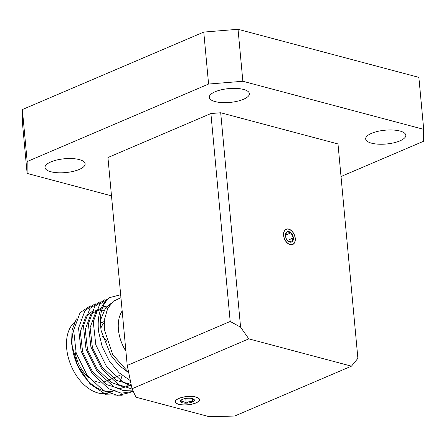 <?xml version="1.0" encoding="UTF-8"?>
<svg xmlns="http://www.w3.org/2000/svg" width="446" height="446" viewBox="0 0 446 446"><rect width="100%" height="100%" fill="white"/><g stroke="black" fill="none" stroke-linecap="round" stroke-linejoin="round"><path stroke-width="0.67" d="M79.254 169.441A20.154 6.93 174.7 0 0 85.147 163.81A20.154 6.93 174.7 0 0 72.481 158.598A20.154 6.93 174.7 0 0 50.905 161.904A20.154 6.93 174.7 0 0 45.018 167.534A20.154 6.93 174.7 0 0 57.679 172.741A20.154 6.93 174.7 0 0 79.254 169.441M399.911 140.869A20.154 6.93 174.7 0 0 405.804 135.238A20.154 6.93 174.7 0 0 393.143 130.026A20.154 6.93 174.7 0 0 371.568 133.332A20.154 6.93 174.7 0 0 365.675 138.962A20.154 6.93 174.7 0 0 378.336 144.169A20.154 6.93 174.7 0 0 399.911 140.869M243.51 99.28A20.154 6.93 174.7 0 0 249.403 93.649A20.154 6.93 174.7 0 0 236.737 88.442A20.154 6.93 174.7 0 0 215.162 91.742A20.154 6.93 174.7 0 0 209.269 97.373A20.154 6.93 174.7 0 0 221.935 102.586A20.154 6.93 174.7 0 0 243.51 99.28M295.14 238.381A8.151 5.224 66.9 0 0 286.209 229.367A8.151 5.224 66.9 0 0 283.678 235.332A8.151 5.224 66.9 0 0 292.609 244.352A8.151 5.224 66.9 0 0 295.14 238.381M195.922 402.955A12.159 4.181 174.7 0 0 199.479 399.56A12.159 4.181 174.7 0 0 191.836 396.416A12.159 4.181 174.7 0 0 178.818 398.406A12.159 4.181 174.7 0 0 175.261 401.807A12.159 4.181 174.7 0 0 182.905 404.951A12.159 4.181 174.7 0 0 195.922 402.955M341.017 176.527L423.644 141.231L423.7 129.357L242.858 81.267L208.589 84.049L27.178 161.541L27.122 173.416L111.494 195.85M423.7 129.357L418.878 77.375L238.036 29.291L242.858 81.267M208.589 84.049L203.766 32.073L22.356 109.56L27.178 161.541M27.122 173.416L22.3 121.44L22.356 109.56M203.766 32.073L238.036 29.291M351.459 366.16L357.887 358.361L337.996 143.946L220.692 112.754L210.902 113.546L107.938 157.527L127.227 365.447L230.192 321.466L240.584 327.169L248.818 338.865L132.038 388.75L136.002 397.219L209.319 416.709L234.68 416.04L351.459 366.16L248.818 338.865M132.038 388.75L127.227 365.447M210.902 113.546L230.192 321.466M220.692 112.754L240.584 327.169M286.232 238.571A5.62 3.601 66.9 0 0 287.854 240.873A5.62 3.601 66.9 0 0 287.854 240.879A5.62 3.601 66.9 0 0 291.807 241.933A5.62 3.601 66.9 0 0 293.362 237.908A5.62 3.601 66.9 0 0 290.965 232.834A5.62 3.601 66.9 0 0 287.012 231.781A5.62 3.601 66.9 0 0 285.429 235.204A5.62 3.601 66.9 0 0 285.462 235.806A5.62 3.601 66.9 0 0 286.232 238.571M287.848 240.873L291.807 241.933L293.362 237.908L290.965 232.834L287.012 231.781L285.479 234.83M284.693 239.402A8.34 5.346 66.9 0 0 292.966 244.391A8.34 5.346 66.9 0 0 294.131 234.312A8.34 5.346 66.9 0 0 285.853 229.322A8.34 5.346 66.9 0 0 284.693 239.402M287.441 240.439L293.362 237.908M285.44 235.198L290.965 232.834M180.474 400.842A7.019 2.414 174.7 0 0 180.814 402.063A7.019 2.414 174.7 0 0 186.211 403.167A7.019 2.414 174.7 0 0 192.767 401.785A7.019 2.414 174.7 0 0 193.921 399.298A7.019 2.414 174.7 0 0 193.793 399.198A7.019 2.414 174.7 0 0 188.53 398.194A7.019 2.414 174.7 0 0 181.974 399.577A7.019 2.414 174.7 0 0 180.781 400.402A7.019 2.414 174.7 0 0 180.474 400.842M181.316 399.945L180.814 402.063C182.498 401.283 184.293 401.651 186.211 403.167C188.273 401.562 190.459 401.099 192.767 401.785C193.046 399.811 193.43 398.986 193.921 399.298M175.624 400.96A11.953 4.109 174.7 0 0 177.424 403.764A11.953 4.109 174.7 0 0 197.712 401.879A11.953 4.109 174.7 0 0 199.111 400.408A11.953 4.109 174.7 0 0 189.344 396.449A11.953 4.109 174.7 0 0 175.624 400.96M185.776 398.451L186.211 403.167M192.471 398.607L192.767 401.785M121.245 374.718L105.501 381.442A27.797 17.829 -113.1 0 1 103.026 382.183M100.088 382.367A27.797 17.829 -113.1 0 1 93.905 380.733M88.637 377.344A27.797 17.829 -113.1 0 1 75.028 350.679M114.037 390.707L115.726 389.988A39.672 25.444 -113.1 0 1 72.241 346.085A39.672 25.444 -113.1 0 1 73.64 330.296M79.851 320.061A39.672 25.444 -113.1 0 1 80.219 319.732M76.411 318.873L72.118 329.85L71.533 343.548L77.509 365.363L90.159 383.995L106.354 394.822L122.176 395.262M125.906 351.214A33.037 21.191 -113.1 0 1 118.424 329.588A33.037 21.191 -113.1 0 1 122.171 310.951M128.693 372.561L112.721 354.665L104.715 330.703L104.726 318.661L107.681 308.543L113.29 301.312L120.938 297.655M130.36 380.633L119.054 372.778L109.259 360.931L102.145 346.503L98.51 331.205C97.022 315.244 100.757 304.038 109.722 297.593C101.604 304.261 98.778 315.394 101.231 330.988L110.915 355.356L119.154 365.458L128.749 372.823M113.245 391.042L110.168 392.357A39.672 25.444 -113.1 0 1 66.677 348.46A39.672 25.444 -113.1 0 1 74.566 322.19M122.014 375.348A39.672 25.444 -113.1 0 1 121.323 378.28M120.531 380.683A39.672 25.444 -113.1 0 1 119.918 382.166M118.625 384.669A39.672 25.444 -113.1 0 1 118.145 385.433M102.363 336.061A27.797 17.829 -113.1 0 1 107.09 341.736M106.538 311.202L101.738 310.037M100.501 309.914L92.283 311.347L85.905 316.381L80.319 331.729L82.61 351.816L92.266 371.211L106.811 384.675L119.723 388.65L131.319 385.266M107.887 308.141L102.446 307.863M101.264 308.019L90.806 314.291L85.225 329.633L87.511 349.72L97.167 369.115L111.717 382.584L121.702 386.275L131.386 385.606M109.337 305.688L102.853 306.831M101.532 307.422L95.712 312.194L90.125 327.542L92.417 347.624L102.073 367.025L116.618 380.488L131.152 384.446M111.205 303.302L105.518 308.008L100.294 320.54M90.315 305.844L80.09 312.657L73.646 330.23L76.205 353.232L87.187 375.443L103.767 390.869L117.554 395.385L130.238 392.525M95.215 303.748L84.996 310.561L78.546 328.139L81.105 351.136L92.093 373.347L108.673 388.773L121.323 393.188L133.282 391.404M100.121 301.658L89.897 308.465L83.452 326.043L86.011 349.04L96.994 371.25L113.574 386.676L123.341 390.607L133.047 390.913M105.022 299.561L94.803 306.374L88.353 323.952L90.912 346.949L101.9 369.16L118.48 384.586L132.2 389.102M109.928 297.465L99.703 304.278L93.259 321.856L95.818 344.853L106.8 367.064L123.38 382.49L131.47 385.991M120.665 294.722L109.722 297.593M100.807 328.323A27.797 17.829 -113.1 0 1 104.392 322.441M104.448 321.438L100.339 323.194"/></g></svg>
